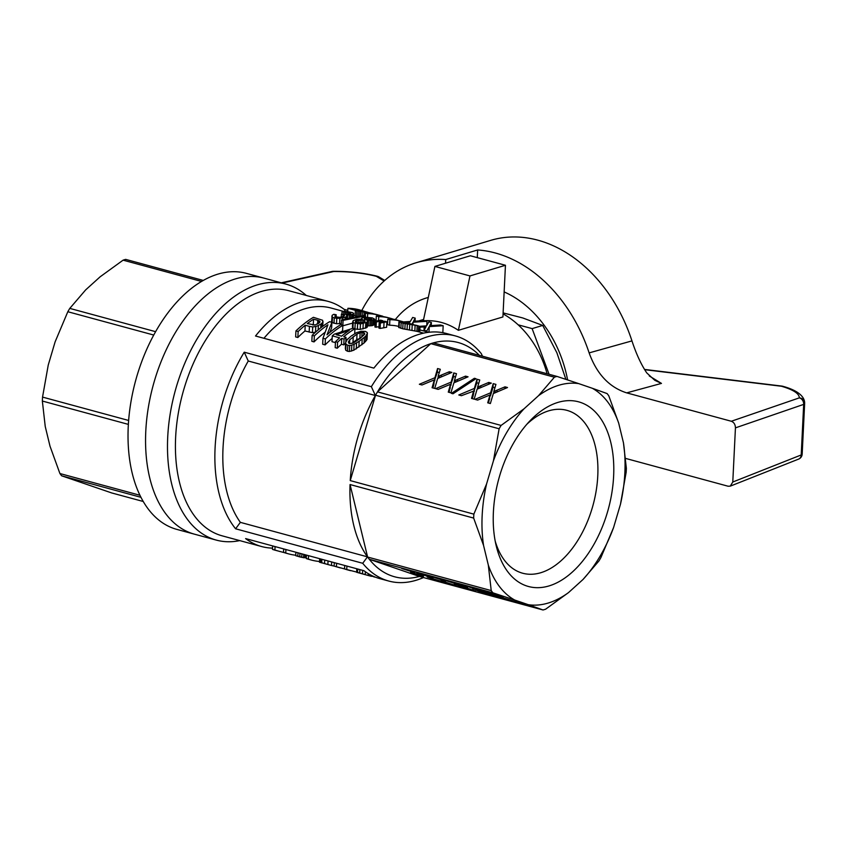 <?xml version="1.0" encoding="UTF-8"?>
<svg xmlns="http://www.w3.org/2000/svg" width="847" height="847" viewBox="0 0 847 847"><rect width="100%" height="100%" fill="white"/><g stroke="black" fill="none" stroke-linecap="round" stroke-linejoin="round"><path stroke-width="1.27" d="M239.754 540.608A132.651 78.782 -74.8 0 1 216.334 540.111A132.651 78.782 -74.8 0 1 167.717 437.126A132.651 78.782 -74.8 0 1 285.81 284.063A132.651 78.782 -74.8 0 1 306.275 295.455M285.81 284.063L246.361 273.348A132.651 78.782 -74.8 0 0 135.594 380.748A132.651 78.782 -74.8 0 0 176.885 529.407L194.418 534.161A132.651 78.782 -74.8 0 1 153.127 385.501A132.651 78.782 -74.8 0 1 263.893 278.112A132.651 78.782 105.2 0 0 153.127 385.501A132.651 78.782 105.2 0 0 194.418 534.161L216.334 540.111M272.543 548.125A127.008 75.425 -74.8 0 1 261.638 546.548A127.008 75.425 -74.8 0 1 245.609 538.586L363.956 570.709A127.008 75.425 105.2 0 0 379.985 578.67L388.752 581.042A127.008 75.425 105.2 0 0 423.489 577.548M482.494 356.206L481.318 353.654A127.008 75.425 105.2 0 0 455.284 335.899A127.008 75.425 105.2 0 0 371.357 386.687L375.359 395.507L248.256 361.013A121.365 72.069 -74.8 0 0 240.357 522.355L235.604 528.793L362.717 563.287A127.008 75.425 105.2 0 0 388.752 581.042M419.985 327.186L425.967 326.804L424.135 330.309L426.761 331.018L429.238 326.603L443.172 325.724L440.44 324.983L429.673 325.693L431.398 322.527L428.868 321.839L426.507 325.862L419.667 326.307M455.284 335.899L446.517 333.517A127.008 75.425 105.2 0 0 373.866 368.117L255.519 336.005A127.008 75.425 -74.8 0 1 328.17 301.405L288.721 290.69A127.008 75.425 105.2 0 0 182.666 393.516A127.008 75.425 105.2 0 0 222.189 535.844L261.638 546.548M503.065 313.888A84.668 63.896 73.3 0 1 547.088 373.739M423.341 320.642L434.913 266.413L469.979 275.931L505.447 265.27L502.917 316.947L458.375 330.319C447.989 323.321 436.766 320.124 424.696 320.717M240.357 522.355L367.471 556.85L362.717 563.287M514.669 600.025L492.912 592.826A121.365 72.069 -74.8 0 1 491.218 590.581L367.609 557.04A121.365 72.069 105.2 0 1 367.471 556.85A121.365 72.069 -74.8 0 1 350.055 484.537L473.653 518.078A121.365 72.069 -74.8 0 1 473.854 514.14L350.245 480.598A121.365 72.069 -74.8 0 1 375.359 395.507A121.365 72.069 105.2 0 1 375.528 395.231A121.365 72.069 -74.8 0 1 377.487 391.886L430.795 343.66A121.365 72.069 105.2 0 0 377.487 391.886L501.096 425.427L524.018 408.815L538.491 395.718A113.54 67.432 -74.8 0 1 578.755 383.627L592.349 388.286A113.54 67.432 -74.8 0 1 618.702 423.182L623.466 442.865A113.54 67.432 -74.8 0 1 620.459 504.314L613.599 527.49A113.54 67.432 -74.8 0 1 583.001 579.496L568.528 592.582A113.54 67.432 -74.8 0 1 528.274 604.684L514.669 600.025A113.54 67.432 -74.8 0 1 488.327 565.118L483.563 545.447A113.54 67.432 -74.8 0 1 486.559 483.997L493.43 460.821A113.54 67.432 -74.8 0 1 524.018 408.815M328.17 301.405A127.008 75.425 -74.8 0 1 344.2 309.367L345.332 311.516M263.946 338.292A121.365 72.069 -74.8 0 1 331.071 308.033L344.009 311.548M623.466 442.865L626.357 468.327A121.365 72.069 -74.8 0 1 626.155 472.266L620.459 504.314M235.604 528.793A127.008 75.425 -74.8 0 1 244.243 352.193L248.256 361.013M480.577 589.967L492.001 593.472L480.577 589.83M244.243 352.193L371.357 386.687M344.2 309.367L347.81 310.351M419.858 329.896L428.656 332.289M404.358 322.188A127.008 75.425 105.2 0 0 401.383 321.267A127.008 75.425 105.2 0 0 389.885 319.69L389.62 325.216A121.365 72.069 -74.8 0 1 398.693 326.402M401.383 321.267L399.276 320.695A127.008 75.425 105.2 0 0 387.778 319.118L389.885 319.69M387.778 319.118L387.513 324.645L389.62 325.216M398.693 320.547L395.178 319.584A127.008 75.425 105.2 0 0 394.151 319.319L394.141 319.615M397.264 320.145L394.151 319.319M549.025 585.923A95.679 56.823 105.2 0 0 612.995 454.955A95.679 56.823 105.2 0 0 529.947 420.864A95.679 56.823 105.2 0 0 496.13 545.468A95.679 56.823 105.2 0 0 549.025 585.923M538.491 395.718L554.404 377.201L430.795 343.66A121.365 72.069 105.2 0 1 433.389 342.887L556.987 376.428L578.755 383.627M475.961 378.704L452.997 393.791L451.419 393.357L474.384 378.281L475.961 378.704M438.291 375.676L438.164 376.407L449.334 371.738L451.864 372.426L437.677 378.461L434.712 388.434L432.076 387.725L434.342 379.869L421.975 384.983L419.35 384.273L434.935 377.72L437.56 368.54L440.292 369.281L438.291 375.676M474.998 399.371L490.582 392.817L493.208 383.649L495.94 384.39L493.812 391.515L504.992 386.846L507.512 387.524L493.325 393.559L490.36 403.543L487.724 402.823L489.99 394.967L477.634 400.091L474.998 399.371M468.063 376.82L453.876 382.855L450.911 392.839L448.275 392.119L450.54 384.263L438.185 389.376L435.549 388.667L451.133 382.113L453.759 372.945L456.491 373.686L454.363 380.801L465.543 376.132L468.063 376.82M473.558 391.155L461.424 395.687L458.799 394.977L474.384 388.424L477.009 379.244L479.741 379.985L477.613 387.111L488.783 382.442L491.313 383.13L477.115 389.165L474.161 399.149L471.525 398.429L473.558 391.155L473.632 393.823L473.791 390.573M493.43 460.821L499.127 428.773L375.528 395.231L350.245 480.598M499.127 428.773A121.365 72.069 -74.8 0 1 501.096 425.427M473.854 514.14L486.559 483.997M483.563 545.447L473.653 518.078M492.912 592.826L369.303 559.274A121.365 72.069 105.2 0 1 367.609 557.04L350.055 484.537M491.218 590.581L488.327 565.118M554.404 377.201A121.365 72.069 -74.8 0 1 556.987 376.428M568.528 592.582L545.606 609.205A121.365 72.069 -74.8 0 1 543.022 609.978L528.274 604.684M419.413 576.436L369.303 559.274A121.365 72.069 105.2 0 0 419.413 576.436L543.022 609.978M423.426 576.468L410.583 572.413L423.447 576.076M455.919 585.626L440.991 580.661L455.919 585.626M525.362 604.726L495.58 595.473L525.362 604.726M414.956 572.688L401.796 568.538L414.956 572.678M416.459 572.71L428.243 575.907L432.976 578.078L416.459 572.71M486.019 592.095L476.596 588.824L486.623 591.471L503.139 597.124L486.03 591.831M472.785 588.75L478.364 590.264L465.998 585.87L488.094 593.038L472.785 588.75M467.586 587.458L444.283 580.121L467.608 587.204M445.638 581.116L429.598 575.992L445.638 581.116M468.867 588.824L454.214 584.335L470.244 589.152L475.336 591.015L468.582 589.247L464.029 587.797L472.711 590.285L468.867 588.686M443.097 581.815L448.169 583.71L443.002 582.344L427.184 576.966L443.097 581.815M495.876 596.5L488.539 593.567L509.471 600.417L479.328 591.227L487.808 594.541L475.908 590.137L495.887 596.33M613.599 527.49L600.883 557.633A121.365 72.069 -74.8 0 1 598.914 560.979L583.001 579.496M592.349 388.286L607.098 393.58A121.365 72.069 -74.8 0 1 608.792 395.824L618.702 423.182M479.667 355.645A121.365 72.069 105.2 0 0 433.389 342.887M505.447 265.27L470.381 255.762L434.913 266.413M458.375 330.319L469.979 275.931M430.107 324.782L430.064 325.682M431.398 322.527L431.239 325.608M306.413 555.092L306.243 558.544A127.008 75.425 105.2 0 0 309.293 559.486L311.4 560.058A127.008 75.425 105.2 0 0 319.51 561.476M306.243 558.544L308.35 559.115L308.52 555.664M308.35 559.115A127.008 75.425 105.2 0 0 311.4 560.058M288.774 553.917L286.572 553.313A127.008 75.425 105.2 0 1 283.523 552.371L285.735 552.975A127.008 75.425 105.2 0 0 288.774 553.917A127.008 75.425 105.2 0 0 295.751 555.23M285.735 552.975L285.905 549.523M272.649 545.923L272.48 549.375A127.008 75.425 105.2 0 0 275.529 550.317L284.126 552.583M272.48 549.375L274.894 550.031L275.063 546.58M274.894 550.031L279.986 551.535M283.523 552.371L283.692 548.92M300.526 557.104L295.73 555.685L303.565 557.707L303.734 554.362M301.723 557.4L301.892 553.864M297.826 556.257L297.996 552.805M295.73 555.685L295.899 552.233M299.785 556.892L299.954 553.335M303.565 557.707L304.899 557.728L305.047 554.721M304.899 557.728L305.809 557.527L305.936 554.965M305.809 557.527L306.318 555.06M346.719 569.639L344.538 568.93L346.751 569.533L346.921 566.082M340.356 567.913L334.12 566.103L344.538 568.919L344.708 565.478M346.751 569.533L356.619 572.053M350.626 570.698L348.689 570.179M334.12 566.103L334.29 562.652M336.439 566.738L336.608 563.287M322.379 563.033L319.467 562.207L319.647 558.681M319.467 562.207L319.87 558.745M319.7 562.217L320.558 562.419L320.727 558.967M320.558 562.419L321.712 562.726L321.881 559.285M321.712 562.726L324.549 563.52L324.719 560.058M324.549 563.52L327.874 564.504L328.054 560.958M327.874 564.504L331.505 565.5L331.685 561.942M331.505 565.5L334.12 566.082M328.467 564.684L323.459 563.297M367.704 575.335L356.608 572.276L356.778 568.761M356.608 572.276L357.582 572.477L357.752 569.015M357.582 572.477L359.689 573.027L359.859 569.597M359.689 573.027L362.527 573.811L362.696 570.359M362.527 573.811L365.237 574.605L365.385 571.746M365.237 574.605L368.159 575.452L368.244 573.62M368.159 575.452L371.06 576.235L371.113 575.219M371.06 576.235L373.771 576.479M373.76 576.871L375.496 577.188M445.48 582.852L429.768 577.802L445.49 582.641M462.356 587.024L456.914 585.161L462.356 587.024M461.911 585.33L447.301 581.031L461.213 585.616L465.458 586.664L461.911 585.192M421.171 575.992L421.203 575.293M421.774 576.225L421.817 575.473M487.851 592.339L498.978 595.854L487.84 592.339M497.03 390.202L496.945 392.023M495.209 390.986L495.114 392.796M488.783 382.442L488.698 384.242M480.831 385.808L480.747 387.63M422.727 574.541L430.011 577.029L422.727 574.404M449.132 392.352L450.54 384.263M450.18 385.449L450.022 388.837M473.431 391.759L473.399 394.469M477.009 379.244L476.829 382.791L478.735 383.31M450.488 385.427L453.579 376.481L455.495 377M433.982 381.055L433.823 384.443L434.342 379.869M434.109 380.441L433.95 383.765M504.992 386.846L504.897 388.635M432.933 387.958L433.823 384.443M434.278 381.034L437.38 372.087L439.297 372.606M455.76 380.282L455.665 382.092M454.363 380.801L454.267 382.685M437.56 368.54L437.38 372.087M434.935 377.72L434.786 380.811M490.582 392.817L490.434 395.909L493.028 387.185L494.944 387.704M493.208 383.649L493.028 387.185M479 386.592L478.915 388.402M477.613 387.111L477.517 388.995M450.308 384.845L450.149 388.159M438.164 376.407L438.068 378.291M474.384 378.281L474.309 379.795M451.133 382.113L450.985 385.205M472.382 398.662L473.272 395.147M473.727 391.738L476.829 382.791M493.812 391.515L493.716 393.389M449.334 371.738L449.249 373.538M441.382 375.105L441.298 376.915M488.581 403.056L489.99 394.967M489.757 395.549L489.598 398.863M489.63 396.152L489.471 399.54M422.695 576.542L422.738 575.801M457.581 379.498L457.496 381.319M360.451 338.175L356.756 339.679L351.685 343.49M304.952 330.986L305.227 325.237A127.008 75.425 105.2 0 0 298.144 331.526L297.848 337.508A121.365 72.069 -74.8 0 1 304.952 330.986L312.427 332.659L315.508 332.193L315.793 326.487L312.712 326.921L312.427 332.659M297.848 337.508L295.645 336.905L295.931 330.923L298.144 331.526M345.862 340.494A121.365 72.069 -74.8 0 1 348.53 338.419M343.776 344.877L341.457 344.253L341.743 338.419A127.008 75.425 105.2 0 0 337.593 342.23L335.486 341.659A127.008 75.425 105.2 0 1 339.636 337.847L332.278 335.846A127.008 75.425 105.2 0 1 334.237 334.184L353.263 328.213L354.946 328.678A127.008 75.425 105.2 0 0 343.702 336.746L346.021 337.371A127.008 75.425 105.2 0 0 344.051 339.044L343.776 344.877A121.365 72.069 -74.8 0 1 345.608 343.257M337.593 342.23L337.297 348.212A121.365 72.069 -74.8 0 1 341.457 344.253M337.297 348.212L335.19 347.641L335.486 341.659M335.444 342.622L331.992 341.69L332.278 335.846M314.046 341.902L311.844 341.299L312.13 335.327L314.343 335.92L314.046 341.902A121.365 72.069 -74.8 0 1 325.004 332.32M312.13 335.327A127.008 75.425 105.2 0 1 329.599 321.701L331.908 322.326L331.643 327.863L329.684 332.511M325.1 344.898L322.675 344.242L322.972 338.26L325.386 338.916L325.1 344.898A121.365 72.069 -74.8 0 1 332.151 338.419M341.225 331.685A121.365 72.069 -74.8 0 1 342.58 330.828L342.855 325.301A127.008 75.425 105.2 0 0 325.386 338.916M419.752 332.098L420.027 326.508L417.19 325.576L416.915 331.336L402.77 328.784L398.651 327.334L398.916 321.786L404.083 322.135L409.683 323.522L402.876 322.231L401.637 322.252L402.812 322.834L416.11 325.269M356.894 316.27L353.538 315.433M374.575 319.107L371.515 320.388L366.973 320.399L367.598 321.585L366.952 322.209L360.473 323.946L353.199 322.771L353.135 320.738L356.428 319.287L362.241 319.118L361.616 318.641L362.145 317.847L365.205 317.212L372.362 317.9L374.575 319.107L374.31 324.539L372.616 325.566L367.386 325.862M367.598 321.585L367.333 326.995L366.687 327.62L360.208 329.398L354.935 329.007M353.051 328.265L352.426 327.207L352.691 321.754M352.617 323.12L342.844 325.799M378.99 326.836L374.925 327.027L375.189 321.616L376.354 321.924L376.089 327.344M341.341 323.48L336.524 323.766L332.204 322.601L331.59 321.712L332.193 315.275L333.792 314.322L336.217 314.766L336.1 317.096M374.533 319.965A121.365 72.069 -74.8 0 1 376.11 320.293M386.814 323.215A121.365 72.069 -74.8 0 1 387.577 323.385M379.191 322.696L381.828 321.775A127.008 75.425 105.2 0 1 384.676 321.235L386.888 321.839A127.008 75.425 105.2 0 0 384.04 322.379L383.776 327.8L380.081 328.424L378.927 328.117L379.191 322.696L380.345 323.014L380.081 328.424M383.776 327.8A121.365 72.069 -74.8 0 1 386.613 327.281L386.888 321.839M364.083 342.982L353.792 350.224L349.398 351.494L347.492 351.261L345.724 350.224L345.354 348.477L345.65 342.548L347.217 339.658L351.145 336.079L356.534 332.659L361.235 331.241L365.47 331.431L367.238 332.49L367.037 339.541L364.083 342.982L364.358 337.328L359.16 341.299L358.874 347.09M465.543 376.132L465.448 377.931M314.47 325.068L313.284 324.75A121.365 72.069 -74.8 0 0 312.85 325.036M474.384 388.424L474.235 391.515M362.188 339.075L361.913 344.782M367.439 333.21L365.883 335.92L365.608 341.542M366.656 334.893L366.38 340.483M359.16 341.299L354.078 344.316L353.792 350.224M356.555 343.067L356.269 348.922M354.078 344.316L351.823 345.153L351.526 351.103M351.823 345.153L349.684 345.512L349.398 351.494M349.684 345.512L347.789 345.269L347.492 351.261M347.789 345.269L346.021 344.242L345.724 350.224M346.021 344.242L345.65 342.548M367.312 333.962L367.037 339.541M365.883 335.92L364.358 337.328M357.032 334.046L349.758 339.732L348.424 341.754L348.498 342.929L349.536 343.607L353.263 343.067L360.081 338.504L364.761 334.078L363.744 332.5L360.144 332.723L357.032 334.046L356.756 339.679M353.252 336.651L352.966 342.357M349.758 339.732L349.578 343.607M364.581 333.125L364.517 334.364M363.744 332.5L363.607 335.444M362.061 332.342L361.828 337M360.144 332.723L359.869 338.302M331.908 322.326L327.006 334.798A127.008 75.425 105.2 0 1 340.642 324.697L342.855 325.301L343.088 320.346L365.533 315.952L365.47 317.212M322.972 338.26L327.927 324.793A127.008 75.425 105.2 0 0 314.343 335.92M322.802 326.264L322.643 320.282L313.401 317.307A127.008 75.425 105.2 0 0 295.931 330.923M323.035 321.553L322.601 326.413M322.802 322.284L321.934 323.162L321.744 327.058M321.934 323.162L320.949 324.041L320.769 327.8M320.949 324.041L318.366 325.502L318.154 329.917M318.366 325.502L315.793 326.487M312.712 326.921L309.441 326.381L309.155 332.13M305.227 325.237L309.441 326.381M317.773 320.325L313.559 319.181A127.008 75.425 105.2 0 0 307.292 323.607L315.306 325.004L319.944 322.114L319.552 321.002L317.773 320.325L317.583 324.083M313.559 319.181L313.284 324.75M319.965 321.511L319.933 322.135M319.552 321.002L319.467 322.696M318.821 320.706L318.684 323.48M411.938 324.168L413.04 322.209L412.923 324.475M413.04 322.209L426.973 321.331L424.241 320.59L413.474 321.299L415.199 318.133L415.041 321.214M413.908 320.388L413.855 321.278M406.348 322.633L409.768 322.411L409.228 323.395M408.921 322.485L408.879 323.3M443.172 325.724L442.833 332.68M415.199 318.133L412.669 317.445L410.297 321.468L403.532 321.913M426.973 321.331L426.782 325.396M429.238 326.603L428.963 332.246M426.761 331.018L426.729 331.759M424.135 330.309L424.093 331.05M425.12 326.878L425.035 328.551M424.167 326.921L423.966 331.008M453.759 372.945L453.579 376.481M355.189 323.554L354.702 333.654M346.021 337.371L345.777 342.304M341.743 338.419L344.051 339.044M336.238 334.724L341.595 336.174A127.008 75.425 105.2 0 1 349.292 330.383L336.238 334.724M439.551 375.888L439.466 377.698M417.19 325.576L403.034 323.258L398.916 321.786M399.35 322.199L399.085 327.736M419.943 326.413L419.667 332.077M419.339 326.18L419.053 331.918M418.63 325.957L418.344 331.717M415.125 325.132L414.85 330.828M412.224 324.645L411.949 330.277M409.736 324.306L409.461 329.896M407.333 323.967L407.058 329.536M405.131 323.639L404.866 329.187M403.034 323.258L402.77 328.784M401.139 322.802L400.875 328.329M413.569 324.666L409.683 323.522M406.189 322.707L406.147 323.501M402.876 322.231L402.844 322.845M367.905 312.31L364.813 311.474A127.008 75.425 105.2 0 0 361.616 310.478L359.403 309.875A127.008 75.425 105.2 0 0 347.916 308.297L347.746 311.611M374.194 313.962L359.795 311.262L359.562 315.92M361.15 311.484L360.938 315.772M368.244 312.575L368.212 313.178M366.37 312.268L366.328 313.083M364.496 311.992L364.316 315.624M362.823 311.738L362.632 315.624M359.795 311.262L358.323 310.987L358.069 316.111M358.323 310.987L356.852 310.669L356.587 316.206M356.852 310.669L355.38 310.33L355.115 315.857M347.916 308.297L355.38 310.33M361.616 310.478A127.008 75.425 105.2 0 0 352.098 308.964L372.902 313.538M353.199 322.771L352.934 328.223M374.046 319.668L373.781 325.089M372.881 320.145L372.616 325.566M371.515 320.388L371.251 325.799M370.139 320.537L369.874 325.947M368.561 320.526L368.297 325.936M366.952 322.209L366.687 327.62M365.777 322.781L365.512 328.213M363.225 323.543L362.961 328.985M360.473 323.946L360.208 329.398M357.614 323.967L357.349 329.419M361.616 318.218L361.574 319.054M356.089 320.727L355.338 321.627L356.905 322.749L363.67 322.209L365.068 321.024L363.712 320.018L356.947 320.388A127.008 75.425 105.2 0 0 356.089 320.727L356.005 322.4M371.632 318.557L366.476 317.869L364.252 318.758L366.666 319.774L370.785 319.573L371.632 318.557L371.589 319.277M370.785 318.228L370.721 319.584M369.419 317.953L369.334 319.795M367.947 317.858L367.852 319.827M366.476 317.869L366.38 319.711M365.417 318.059L365.343 319.467M364.464 318.356L364.432 319.118M355.56 321.172L355.518 322.019M364.655 320.462L364.591 321.669M363.712 320.018L363.596 322.231M362.018 319.743L361.881 322.707M360.229 319.711L360.07 322.972M358.429 319.954L358.281 322.972M356.947 320.388L356.831 322.718M341.267 324.867L341.51 319.922L343.088 320.346M341.51 319.922L363.956 315.529L365.533 315.952M375.189 321.616L377.836 320.695A127.008 75.425 105.2 0 1 380.674 320.155L382.886 320.759L382.844 321.564M382.886 320.759A127.008 75.425 105.2 0 0 380.038 321.288L376.354 321.924M380.038 321.288L379.985 322.4M336.217 314.766L335.041 315.529L335.02 316.736L339.552 317.35L343.162 316.577L344.549 315.465L341.405 314.152L348.371 314.163L350.796 313.612L350.69 312.871L350.658 313.665M341.405 314.152L341.256 317.085M350.69 312.871L342.061 311.781L347.016 311.537L352.585 312.628L353.644 313.432L353.474 316.842M349.853 312.543L349.79 313.941M348.488 312.278L348.392 314.163M347.016 312.172L346.91 314.195M345.428 312.215L345.343 314.089M343.85 312.427L343.787 313.792M342.061 311.781L341.955 314.004M353.644 313.432L353.39 316.863M353.538 313.845L352.903 314.184L352.765 316.979M352.903 314.184L352.056 314.491L351.928 317.149M352.056 314.491L350.679 314.735L350.552 317.445M350.679 314.735L349.313 314.883L349.165 317.763M349.313 314.883L347.619 314.904L347.461 318.186M347.619 314.904L346.148 314.809L347.185 315.91L347.069 318.281M347.185 315.91L346.455 318.451M346.539 316.534L345.269 317.149L345.184 318.8M345.269 317.149L342.717 317.911L342.633 319.563M342.717 317.911L339.859 318.271L339.583 323.723M339.859 318.271L336.788 318.313L336.524 323.766M336.788 318.313L334.258 317.869L333.993 323.332M334.258 317.869L332.469 317.149L332.204 322.601M332.469 317.149L331.855 316.259M335.041 315.529L334.988 316.672M344.03 314.925L343.977 316.09M343.088 314.481L342.982 316.63M376.057 321.288L376.312 316.005L378.736 316.662L378.545 320.547M379.911 315.455A127.008 75.425 105.2 0 0 379.181 315.243A127.008 75.425 105.2 0 0 367.693 313.665L367.513 317.18M379.181 315.243L376.979 314.65A127.008 75.425 105.2 0 0 365.481 313.062L367.693 313.665M365.481 313.062L365.343 315.899M384.03 316.757L380.165 316.249A127.008 75.425 105.2 0 1 388.021 317.646L390.234 318.239A127.008 75.425 105.2 0 0 378.736 316.662M394.141 319.499A127.008 75.425 105.2 0 0 390.234 318.239M376.312 316.005L380.155 315.508L382.759 316.217M384.04 322.379L380.345 323.014M495.188 541.042A84.393 50.111 105.2 0 0 522.641 573.218A84.393 50.111 105.2 0 0 540.788 572.72A84.393 50.111 105.2 0 0 596.246 490.349A84.393 50.111 105.2 0 0 566.844 410.329A84.393 50.111 105.2 0 0 526.898 424.22M203.259 280.431L125.684 259.383A121.365 72.069 105.2 0 0 123.101 260.156L100.168 276.778L85.695 289.865L69.793 308.393L155.604 331.675M69.793 308.393A121.365 72.069 105.2 0 0 67.824 311.728L153.731 335.041M67.824 311.728L55.108 341.87L48.247 365.046L42.541 397.095A121.365 72.069 105.2 0 0 42.35 401.044L45.24 426.496L50.005 446.178L59.915 473.537A121.365 72.069 105.2 0 0 61.598 475.781L140.983 497.316M61.598 475.781L111.709 492.943L143.27 501.498M42.541 397.095L128.649 420.461M42.35 401.044L128.373 424.389M59.915 473.537L139.956 495.262M123.101 260.156L201.522 281.437M503.118 312.892L522.758 317.953L542.715 325.428L532.128 328.615L549.089 374.279M542.715 325.428L556.871 352.754L565.87 379.34M518.163 324.825L532.128 328.615M477.274 257.626L477.655 249.96L445.734 259.553A141.121 106.5 -106.7 0 0 416.121 262.761L490.614 240.389A141.121 106.5 -106.7 0 1 631.957 340.896C636.203 353.866 641.137 364.538 646.769 372.924L654.837 380.335L661.465 383.405L649.268 375.952M416.121 262.761A141.121 106.5 -106.7 0 0 361.807 310.531M477.655 249.96A141.121 106.5 73.3 0 1 589.131 352.892L631.957 340.896M445.554 263.216L445.734 259.553M395.274 319.615A104.435 78.813 73.3 0 1 426.687 297.9A104.435 78.813 73.3 0 1 428.296 297.445M567.596 379.911A104.435 78.813 -106.7 0 0 504.145 291.919M377.836 276.45A5.643 3.25 104.6 0 0 377.391 276.27A5.643 3.25 104.6 0 0 376.29 276.302C363.458 273.073 349.271 271.485 333.707 271.516A5.643 1.334 -90.5 0 0 333.337 271.305A5.643 5.643 0 0 0 332.151 271.442A5.643 3.97 77.4 0 1 333.707 271.516L282.125 283.057M384.104 281.013L376.29 276.302A5.643 4.849 -58.9 0 1 378.884 276.895L384.75 280.431M589.131 352.892C596.743 373.982 609.268 387.312 626.685 392.87L731.31 421.255C733.957 422.304 735.334 424.506 735.44 427.862L732.782 482.017L801.209 454.955L803.676 404.39L735.44 427.862M625.668 458.428L728.124 486.231L730.283 486.136L732.782 482.017M731.31 421.255L799.324 397.868A5.643 4.563 71 0 1 803.676 404.39A5.643 1.578 2.8 0 0 804.639 403.585L802.173 454.151A5.643 1.578 -177.2 0 1 801.209 454.955A5.643 4.51 68.4 0 1 798.605 459.106A5.643 5.643 0 0 0 802.162 454.278L802.162 454.278A5.643 5.4 -175.7 0 0 802.173 454.151L804.639 403.585A5.643 5.442 -175.6 0 0 799.324 397.868C799.293 393.601 793.332 389.726 781.432 386.243A5.643 3.452 -74.2 0 1 782.649 386.243A5.643 5.643 0 0 0 781.792 386.073A5.643 1.228 96.9 0 0 781.432 386.243L644.662 369.673M626.685 392.87L661.465 383.405M418.598 320.96L423.595 319.457M346.698 569.639L348.541 570.137M328.075 564.578L330.034 565.108M366.931 575.124L369.546 575.833M423.574 333.136L416.84 331.315M416.015 325.237L418.111 325.809M378.884 276.895A5.643 5.643 0 0 0 377.391 276.27C364.019 272.925 349.335 271.273 333.337 271.305M281.257 282.824L332.151 271.442M804.65 403.479C804.608 402.251 805.825 392.489 782.649 386.243M730.283 486.136L798.605 459.106M644.525 369.43L781.792 386.073"/></g></svg>

